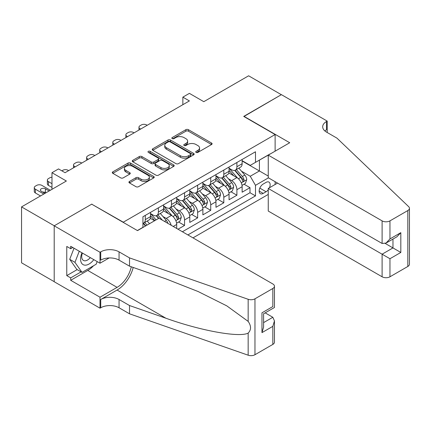 <?xml version="1.0" encoding="UTF-8"?>
<svg xmlns="http://www.w3.org/2000/svg" width="431" height="431" viewBox="0 0 431 431"><rect width="100%" height="100%" fill="white"/><g stroke="black" fill="none" stroke-linecap="round" stroke-linejoin="round"><path stroke-width="0.65" d="M196.105 152.396A1.271 0.733 0 0 0 197.904 152.396L211.556 144.52A1.816 1.051 0 0 0 212.084 143.776A1.816 1.051 0 0 0 211.556 143.033L188.433 129.688A1.816 1.051 0 0 0 185.863 129.688L172.211 137.564A1.271 0.733 0 0 0 171.84 138.087A1.271 0.733 0 0 0 172.211 138.604A1.271 0.733 0 0 0 174.011 138.604L175.778 137.586A5.813 3.356 0 0 1 183.999 137.586L185.928 138.696A5.813 3.356 0 0 1 187.63 141.072A5.813 3.356 0 0 1 185.928 143.442L184.161 144.46A1.271 0.733 0 0 0 183.789 144.983A1.271 0.733 0 0 0 184.161 145.5A1.271 0.733 0 0 0 185.96 145.5L187.722 144.482A5.813 3.356 0 0 1 195.949 144.482L197.872 145.592A5.813 3.356 0 0 1 199.575 147.968A5.813 3.356 0 0 1 197.872 150.338L196.105 151.362A1.271 0.733 0 0 0 195.733 151.879A1.271 0.733 0 0 0 196.105 152.396L196.105 151.362M129.467 181.451A1.816 1.051 0 0 0 128.934 182.194A1.816 1.051 0 0 0 129.467 182.938L135.954 186.682A1.816 1.051 0 0 0 138.523 186.682L153.684 177.933A1.816 1.051 0 0 0 154.217 177.189A1.816 1.051 0 0 0 153.684 176.446L130.561 163.096A1.816 1.051 0 0 0 127.991 163.096L112.83 171.85A1.816 1.051 0 0 0 112.297 172.589A1.816 1.051 0 0 0 112.83 173.332L120.669 177.858A1.816 1.051 0 0 0 123.239 177.858L129.726 174.113A1.816 1.051 0 0 0 130.259 173.37A1.816 1.051 0 0 0 129.726 172.626L125.836 170.385A4.86 2.807 0 0 1 124.414 168.402A4.86 2.807 0 0 1 127.414 165.806A4.86 2.807 0 0 1 132.71 166.414L147.935 175.207A4.86 2.807 0 0 1 149.358 177.189A4.86 2.807 0 0 1 146.357 179.781A4.86 2.807 0 0 1 141.061 179.172L138.523 177.707A1.816 1.051 0 0 0 135.954 177.707L129.467 181.451L129.467 182.938M91.895 204.289L123.304 222.191L275.118 134.547L243.709 116.413L281.335 94.685L248.617 75.797L203.793 101.678L189.398 93.365L182.852 97.142L189.398 100.919L65.065 172.702L58.524 168.925L51.979 172.702L51.979 189.328M91.895 204.057L54.268 225.785L21.55 206.891L66.374 181.015L51.979 172.702M175.907 163.618A1.816 1.051 0 0 0 178.477 163.618L193.632 154.864A1.816 1.051 0 0 0 194.165 154.126A1.816 1.051 0 0 0 193.632 153.382L170.509 140.032A1.816 1.051 0 0 0 167.939 140.032L152.784 148.781A1.816 1.051 0 0 0 152.251 149.525A1.816 1.051 0 0 0 152.784 150.268L175.907 163.618M148.862 152.676A1.271 0.733 0 0 1 150.15 152.854L150.15 151.34L173.661 164.917A1.816 1.051 0 0 1 174.189 165.655A1.816 1.051 0 0 1 173.661 166.398L158.5 175.148A1.816 1.051 0 0 1 155.93 175.148L132.807 161.797L132.807 160.316A1.816 1.051 0 0 0 132.274 161.059A1.816 1.051 0 0 0 132.807 161.797M132.807 160.316L139.294 156.572A1.816 1.051 0 0 1 141.864 156.572L151.243 161.986A1.816 1.051 0 0 0 153.813 161.986L158.112 159.502A1.816 1.051 0 0 0 158.646 158.759A1.816 1.051 0 0 0 158.112 158.015L148.35 152.38A1.271 0.733 0 0 1 147.978 151.863A1.271 0.733 0 0 1 148.765 151.184A1.271 0.733 0 0 1 150.15 151.34M54.204 281.658L21.55 262.808L21.55 206.891M178.008 229.222L184.554 225.445L178.601 222.003M176.031 208.965L179.318 210.861A7.402 4.272 60 0 1 184.554 219.929L189.785 216.906L189.785 222.423L197.64 217.887L191.687 214.449M189.117 201.406L192.404 203.303A7.402 4.272 60 0 1 197.64 212.37L202.877 209.347L202.877 214.864L210.727 210.333L204.773 206.896M202.209 193.853L205.495 195.749A7.402 4.272 60 0 1 210.727 204.817L215.963 201.794L215.963 207.311L223.813 202.775L217.86 199.337M215.295 186.294L218.582 188.191A7.402 4.272 60 0 1 223.813 197.258L229.05 194.236L229.05 199.752L236.905 195.221L236.905 189.705A7.402 4.272 -120 0 0 231.668 180.637L228.382 178.741M230.946 191.784L236.905 195.221M154.584 220.758L150.284 218.275M176.699 228.468L176.699 224.459A7.402 4.272 -120 0 0 171.468 215.392L163.371 210.721M171.161 225.268A7.402 4.272 60 0 0 166.231 218.415L162.945 216.518M189.785 216.906A7.402 4.272 -120 0 0 184.554 207.839L176.462 203.163M202.877 209.347A7.402 4.272 -120 0 0 197.64 200.28L189.548 195.609M215.963 201.794A7.402 4.272 -120 0 0 210.727 192.727L202.635 188.051M229.05 194.236A7.402 4.272 -120 0 0 223.813 185.168L215.721 180.497M269.434 187.771A5.738 3.313 120 0 0 268.955 182.092A5.738 3.313 120 0 0 266.089 182.372L263.206 184.037A5.738 3.313 120 0 0 259.462 189.09A5.738 3.313 120 0 0 260.34 193.691A5.738 3.313 120 0 0 263.206 193.406L266.089 191.747A5.738 3.313 120 0 0 268.249 189.78M192.996 237.874L268.249 194.424M275.118 134.547L275.118 151.168M275.118 181.693L275.118 184.49M187.889 234.927L255.486 195.9L255.486 185.319L250.249 176.252L241.468 171.182M137.376 230.542L142.936 227.331L142.936 216.755L255.486 151.771L255.486 162.352L269.881 154.19M268.443 177.841L255.486 185.319M150.527 213.582L153.145 215.091A7.402 4.272 60 0 0 156.846 215.457L162.078 212.435A7.402 4.272 -120 0 0 163.613 209.046L163.613 204.817M163.613 206.023L166.231 207.537A7.402 4.272 60 0 0 169.933 207.904L175.169 204.881A7.402 4.272 -120 0 0 176.699 201.492L176.699 197.258M176.699 198.47L179.318 199.979A7.402 4.272 60 0 0 183.019 200.345L188.255 197.323A7.402 4.272 -120 0 0 189.785 193.934L189.785 189.705M189.785 190.911L192.404 192.425A7.402 4.272 60 0 0 196.105 192.792L201.342 189.769A7.402 4.272 -120 0 0 202.877 186.381L202.877 182.146M202.877 183.358L205.495 184.867A7.402 4.272 60 0 0 209.197 185.233L214.428 182.211A7.402 4.272 -120 0 0 215.963 178.822L215.963 174.593M215.963 175.8L218.582 177.313A7.402 4.272 60 0 0 222.283 177.68L227.52 174.657A7.402 4.272 -120 0 0 229.05 171.269L229.05 167.034M182.394 231.754L249.991 192.727L249.991 187.663L242.136 192.199L242.136 186.682A7.402 4.272 -120 0 0 236.905 177.615L228.807 172.939M229.05 168.246L231.668 169.755A7.402 4.272 -120 0 0 235.369 170.121A7.402 4.272 -120 0 0 236.905 166.732L236.905 162.503M235.369 170.121L240.606 167.099A7.402 4.272 -120 0 0 242.136 163.71L242.136 159.481M145.29 215.392L145.29 219.627A7.402 4.272 60 0 1 143.76 223.016A7.402 4.272 60 0 1 142.936 223.312M143.76 223.016L148.991 219.993A7.402 4.272 -120 0 0 150.527 216.604L150.527 212.37M158.376 207.839L158.376 212.068A7.402 4.272 60 0 1 156.846 215.457M171.468 200.28L171.468 204.515A7.402 4.272 60 0 1 169.933 207.904M184.554 192.727L184.554 196.956A7.402 4.272 60 0 1 183.019 200.345M197.64 185.168L197.64 189.403A7.402 4.272 60 0 1 196.105 192.792M210.727 177.615L210.727 181.844A7.402 4.272 60 0 1 209.197 185.233M223.813 170.056L223.813 174.291A7.402 4.272 60 0 1 222.283 177.68M223.813 197.258L223.813 202.775M210.727 204.817L210.727 210.333M197.64 212.37L197.64 217.887M184.554 219.929L184.554 225.445M250.249 176.252L259.414 170.967L259.414 160.084L269.881 154.039M242.136 160.989L268.249 176.063M242.136 160.688L250.249 165.375L255.486 162.352M182.852 97.142L182.852 104.701M244.038 184.226L249.991 187.663M249.991 192.727L255.486 195.9M196.617 152.579L197.872 151.852A5.813 3.356 0 0 0 199.575 149.476L199.575 147.968M187.63 141.072L187.63 142.58A5.813 3.356 0 0 1 185.928 144.956L184.667 145.683M211.529 144.53L188.433 131.196A1.816 1.051 0 0 0 185.863 131.196L172.723 138.782M193.611 154.88L170.509 141.54A1.816 1.051 0 0 0 167.939 141.54L152.806 150.279M190.421 154.643A1.271 0.733 0 0 0 190.793 154.126A1.271 0.733 0 0 0 190.421 153.603L170.126 141.885A1.271 0.733 0 0 0 168.327 141.885L166.463 142.963A5.813 3.356 0 0 0 164.761 145.333A5.813 3.356 0 0 0 166.463 147.709L180.336 155.72A5.813 3.356 0 0 0 188.557 155.72L190.421 154.643L190.421 156.151A1.271 0.733 0 0 0 190.793 155.634L190.793 154.126M164.761 145.333L164.761 146.847A5.813 3.356 0 0 0 166.463 149.218L166.463 147.709M190.421 156.151L188.557 157.229A5.813 3.356 0 0 1 180.336 157.229L166.463 149.218M132.834 161.814L139.294 158.08L139.294 156.572M158.646 158.759L158.646 160.267A1.816 1.051 0 0 1 158.112 161.011L153.813 163.494A1.816 1.051 0 0 1 151.243 163.494L141.864 158.08A1.816 1.051 0 0 0 139.294 158.08M150.15 152.854L173.634 166.409M160.973 167.605A4.86 2.807 0 0 0 166.269 168.209A4.86 2.807 0 0 0 169.27 165.617A4.86 2.807 0 0 0 167.848 163.635L162.482 160.537A1.816 1.051 0 0 0 159.912 160.537L155.607 163.026A1.816 1.051 0 0 0 155.079 163.764A1.816 1.051 0 0 0 155.607 164.507L160.973 167.605L160.973 169.114A4.86 2.807 0 0 0 166.269 169.722A4.86 2.807 0 0 0 169.27 167.131L169.27 165.617M155.079 163.764L155.079 165.278A1.816 1.051 0 0 0 155.607 166.016L155.607 164.507M160.973 169.114L155.607 166.016M149.358 177.189L149.358 178.698A4.86 2.807 0 0 1 146.357 181.295A4.86 2.807 0 0 1 141.061 180.686L138.523 179.221A1.816 1.051 0 0 0 135.954 179.221L129.494 182.949M124.414 168.402L124.414 169.911A4.86 2.807 0 0 0 125.836 171.894L125.836 170.385M129.699 174.124L125.836 171.894M153.657 177.944L130.561 164.61A1.816 1.051 0 0 0 127.991 164.61L112.857 173.348M242.028 185.384L245.411 183.434L246.715 179.652A4.903 2.834 -120 0 0 244.808 175.051L238.828 168.128M140.646 129.068L140.053 128.729A3.701 2.139 0 0 1 138.971 127.215A3.701 2.139 0 0 1 140.053 125.707L141.363 124.947A3.701 2.139 0 0 1 146.599 124.947L147.186 125.292M237.632 178.095L230.537 169.884A14.158 8.173 -120 0 0 229.05 168.327M233.742 175.789L229.777 171.199A11.75 6.783 -120 0 0 229.05 170.407M234.701 170.39L240.751 177.389A4.903 2.834 60 0 1 242.497 180.772L242.858 181.354L243.52 181.257L244.07 179.862A4.903 2.834 -120 0 0 242.319 176.484L236.339 169.561M235.057 170.272L241.559 177.798A2.5 1.444 60 0 1 242.184 178.773L244.07 179.862M82.003 252.83A12.03 6.944 120 0 0 84.826 265.157A12.03 6.944 120 0 0 93.802 259.64M82.407 253.062A8.237 4.757 120 0 0 83.415 260.432A8.237 4.757 120 0 0 84.621 260.803A8.237 4.757 120 0 0 90.3 257.619M97.174 261.585L96.145 264.246L82.014 272.403L76.783 269.38L69.714 259.327L74.024 248.224M82.014 272.403L74.951 262.35L79.261 251.246M69.714 259.327L74.951 262.35M277.537 183.094L268.249 188.455L268.249 211.05L382.108 276.788L382.108 254.193L392.97 247.922L392.97 239.07M268.249 188.455L389.958 258.729L389.958 276.788L407.823 266.471L407.823 210.56A5.555 3.206 0 0 0 409.45 208.292A5.555 3.206 0 0 0 408.647 206.632L336.956 138.135L326.488 132.091A12.957 7.478 180 0 1 322.69 126.8A12.957 7.478 180 0 1 326.488 121.51L327.204 121.095L281.4 94.648L243.903 116.526M243.903 116.3L289.713 142.742L268.249 155.133L382.108 220.871A5.555 3.206 0 0 0 389.958 220.871L407.823 210.56M327.204 121.095L327.204 132.053L326.811 132.279M268.249 155.133L268.249 177.728L382.108 243.467L382.108 220.871M409.45 208.292L409.45 264.203A5.555 3.206 180 0 1 407.823 266.471M389.958 276.788A5.555 3.206 180 0 1 382.108 276.788M324.855 130.938A12.957 7.478 180 0 1 326.488 129.785L326.488 121.51M385.249 243.467L400.819 252.458L389.958 258.729M389.958 220.871L389.958 238.93L386.031 243.073L382.108 243.467M389.958 238.93L400.819 232.659L396.897 236.802L386.031 243.073M158.969 218.226L272.828 283.964A5.555 3.206 -0 0 1 274.455 286.232A5.555 3.206 -0 0 1 272.828 288.495L254.963 298.812L254.963 354.724A5.555 3.206 180 0 1 248.164 355.203L129.521 313.811L119.053 307.766A12.957 7.478 -0 0 0 100.73 307.766L100.008 308.181L54.204 281.734L54.204 225.822L91.701 204.175L137.505 230.617L158.969 218.226M129.521 313.811L129.521 305.536L165.903 318.229C200.674 330.76 239.517 337.78 248.164 333.093C251.316 329.866 251.316 325.965 248.164 321.397L226.819 305.881L198.104 291.523L165.903 278.862L129.521 266.169L119.053 260.125A12.957 7.478 -0 0 0 100.73 260.125L100.73 251.849L100.008 252.264L54.204 225.822M129.521 266.169L129.521 257.894L119.053 251.849A12.957 7.478 -0 0 0 100.73 251.849M165.903 318.229L117.087 290.047L100.73 299.491A12.957 7.478 -0 0 1 119.053 299.491L129.521 305.536M272.828 344.412L272.828 326.353L274.455 320.88L274.455 342.144A5.555 3.206 180 0 1 272.828 344.412L254.963 354.724M248.164 321.397L248.164 299.286L129.521 257.894M93.543 265.749A20.823 12.02 -60 0 1 87.773 270.436L70.695 280.301L70.695 277.882L81.098 271.875M72.785 247.507L70.695 248.714L66.767 246.446L66.767 275.614L70.695 277.882M70.695 248.714L70.695 246.295L100.008 263.222L100.008 252.264M100.008 308.181L100.008 297.223L117.087 287.364A20.823 12.02 120 0 0 131.261 266.778M70.695 280.301L100.008 297.223M265.162 312.858L272.828 317.286L274.455 320.88M117.087 290.047A24.109 13.916 120 0 0 133.206 267.457M109.151 257.948L100.008 263.222M248.164 299.286A5.555 3.206 -0 0 0 254.963 298.812M66.767 275.614L77.176 269.607M272.828 326.353L261.967 332.624L263.589 327.151L263.589 313.768L274.455 307.497L274.455 286.232M261.967 332.624L261.967 312.825C264.084 314.048 264.084 314.048 261.967 312.825L272.828 306.554C274.946 307.777 274.946 307.777 272.828 306.554L272.828 288.495M228.942 192.943L232.32 190.987L233.629 187.21A4.903 2.834 -120 0 0 231.722 182.604L225.742 175.681M127.56 136.622L126.967 136.282A3.701 2.139 0 0 1 125.884 134.774A3.701 2.139 0 0 1 126.967 133.26L128.276 132.506A3.701 2.139 0 0 1 133.513 132.506L134.1 132.845M224.54 185.648L217.45 177.437A14.158 8.173 -120 0 0 215.963 175.88M220.656 183.342L216.685 178.752A11.75 6.783 -120 0 0 215.963 177.965M221.615 177.944L227.665 184.947A4.903 2.834 60 0 1 229.411 188.325L229.766 188.907L230.429 188.816L230.984 187.42A4.903 2.834 -120 0 0 229.233 184.042L223.253 177.119M221.97 177.831L228.468 185.357A2.5 1.444 60 0 1 229.098 186.332L230.984 187.42M215.85 200.496L219.234 198.546L220.543 194.764A4.903 2.834 -120 0 0 218.636 190.163L212.655 183.24M114.468 144.18L113.881 143.841A3.701 2.139 0 0 1 112.798 142.327A3.701 2.139 0 0 1 113.881 140.818L115.19 140.059A3.701 2.139 0 0 1 120.427 140.059L121.014 140.404M211.454 193.207L204.364 184.996A14.158 8.173 -120 0 0 202.877 183.439M207.564 190.901L203.599 186.311A11.75 6.783 -120 0 0 202.877 185.519M208.529 185.502L214.573 192.501A4.903 2.834 60 0 1 216.324 195.884L216.68 196.461L217.343 196.369L217.897 194.974A4.903 2.834 -120 0 0 216.146 191.596L210.166 184.673M208.884 185.384L215.381 192.91A2.5 1.444 60 0 1 216.012 193.885L217.897 194.974M202.764 208.054L206.147 206.099L207.456 202.322A4.903 2.834 -120 0 0 205.544 197.716L199.564 190.793M101.382 151.734L100.795 151.394A3.701 2.139 0 0 1 99.712 149.886A3.701 2.139 0 0 1 100.795 148.372L102.104 147.617A3.701 2.139 0 0 1 107.335 147.617L107.928 147.957M198.368 200.76L191.278 192.549A14.158 8.173 -120 0 0 189.785 190.992M194.478 198.454L190.513 193.864A11.75 6.783 -120 0 0 189.785 193.077M195.442 193.056L201.487 200.059A4.903 2.834 60 0 1 203.238 203.437L203.594 204.019L204.256 203.928L204.806 202.532A4.903 2.834 -120 0 0 203.06 199.154L197.08 192.231M195.798 192.943L202.295 200.469A2.5 1.444 60 0 1 202.926 201.444L204.806 202.532M189.678 215.608L193.061 213.657L194.37 209.875A4.903 2.834 -120 0 0 192.458 205.275L186.478 198.352M88.296 159.292L87.709 158.953A3.701 2.139 0 0 1 86.62 157.439A3.701 2.139 0 0 1 87.709 155.93L89.018 155.171A3.701 2.139 0 0 1 94.249 155.171L94.836 155.516M185.282 208.318L178.192 200.108A14.158 8.173 -120 0 0 176.699 198.551M181.392 206.013L177.427 201.422A11.75 6.783 -120 0 0 176.699 200.63M182.351 200.614L188.401 207.613A4.903 2.834 60 0 1 190.152 210.996L190.507 211.573L191.17 211.481L191.72 210.086A4.903 2.834 -120 0 0 189.974 206.708L183.994 199.785M182.706 200.496L189.209 208.022A2.5 1.444 60 0 1 189.839 208.997L191.72 210.086M176.591 223.166L179.975 221.211L181.279 217.434A4.903 2.834 -120 0 0 179.371 212.828L173.391 205.905M75.209 166.845L74.617 166.506A3.701 2.139 0 0 1 73.534 164.998A3.701 2.139 0 0 1 74.617 163.484L75.926 162.729A3.701 2.139 0 0 1 81.163 162.729L81.75 163.069M172.195 215.872L165.1 207.661A14.158 8.173 -120 0 0 163.613 206.104M168.305 213.566L164.335 208.976A11.75 6.783 -120 0 0 163.613 208.184M169.264 208.168L175.315 215.171A4.903 2.834 60 0 1 177.06 218.549L177.421 219.131L178.084 219.04L178.633 217.644A4.903 2.834 -120 0 0 176.882 214.266L170.902 207.343M169.62 208.054L176.117 215.581A2.5 1.444 60 0 1 176.748 216.556L178.633 217.644M167.939 223.403A4.903 2.834 -120 0 0 166.285 220.386L160.305 213.464M61.859 170.854L62.84 170.283A3.701 2.139 0 0 1 68.076 170.283L68.664 170.622M156.06 219.902L152.014 215.22A14.158 8.173 -120 0 0 150.527 213.663M154.794 220.634L151.249 216.534A11.75 6.783 -120 0 0 150.527 215.742M162.412 220.214L157.816 214.897M156.534 215.608L158.85 218.296M156.178 215.726L158.549 218.469M149.519 223.684L147.219 221.017M51.979 183.66L48.444 181.618L48.444 185.395A3.701 2.139 180 0 1 47.362 183.886L47.362 180.11A3.701 2.139 0 0 0 48.444 181.618M51.979 187.437L48.444 185.395M147.03 225.117L144.73 222.455M143.448 223.166L145.764 225.849M143.092 223.28L145.462 226.027M51.979 177.227A3.701 2.139 0 0 0 49.754 177.841L48.444 178.596A3.701 2.139 0 0 0 47.362 180.11M43.8 194.047L35.358 189.177A3.701 2.139 0 0 1 34.275 187.663A3.701 2.139 0 0 1 35.358 186.154L36.667 185.395A3.701 2.139 0 0 1 41.899 185.395L50.341 190.27M40.525 195.938L35.358 192.953A3.701 2.139 180 0 1 34.275 191.439L34.275 187.663M45.891 192.84L45.433 192.576A2.963 1.708 0 0 0 42.788 192.102M49.166 190.949L45.433 188.8A2.963 1.708 0 0 0 42.206 188.428A2.963 1.708 0 0 0 40.379 190.006A2.963 1.708 0 0 0 41.247 191.213L44.975 193.368M166.231 218.415L171.468 215.392M179.318 210.861L184.554 207.839M192.404 203.303L197.64 200.28M205.495 195.749L210.727 192.727M218.582 188.191L223.813 185.168M231.668 180.637L236.905 177.615M236.905 166.732L242.136 163.71M145.29 219.627L150.527 216.604M158.376 212.068L163.613 209.046M171.468 204.515L176.699 201.492M184.554 196.956L189.785 193.934M197.64 189.403L202.877 186.381M210.727 181.844L215.963 178.822M223.813 174.291L229.05 171.269M236.905 189.705L242.136 186.682M173.235 226.464L176.699 224.459M259.812 188.121L266.089 191.747M259.15 191.062L263.206 193.406M197.872 151.852L197.872 150.338M184.161 145.5L184.161 144.46M185.928 144.956L185.928 143.442M172.211 138.604L172.211 137.564M185.863 131.196L185.863 129.688M188.433 131.196L188.433 129.688M211.556 144.52L211.556 143.033M152.784 150.268L152.784 148.781M167.939 141.54L167.939 140.032M170.509 141.54L170.509 140.032M193.632 154.864L193.632 153.382M180.336 157.229L180.336 155.72M188.557 157.229L188.557 155.72M141.864 158.08L141.864 156.572M151.243 163.494L151.243 161.986M153.813 163.494L153.813 161.986M158.112 161.011L158.112 159.502M173.661 166.398L173.661 164.917M135.954 179.221L135.954 177.707M138.523 179.221L138.523 177.707M141.061 180.686L141.061 179.172M129.726 174.113L129.726 172.626M112.83 173.332L112.83 171.85M127.991 164.61L127.991 163.096M130.561 164.61L130.561 163.096M153.684 177.933L153.684 176.446M140.053 128.729L140.053 129.408M241.279 182.868L246.683 179.749M230.537 169.884L231.21 169.491M242.319 176.484L244.808 175.051M238.413 178.741L240.751 177.389M400.819 232.659L400.819 252.458M119.053 260.125L119.053 251.849M119.053 299.491L119.053 307.766M248.164 355.203L248.164 333.093M100.73 299.491L100.73 307.766M87.773 270.436L117.087 287.364M263.589 322.62L272.828 317.286M126.967 136.282L126.967 136.961M228.193 190.427L233.597 187.307M217.45 177.437L218.124 177.049M229.233 184.042L231.722 182.604M225.321 186.3L227.665 184.947M113.881 143.841L113.881 144.52M215.107 197.98L220.51 194.86M204.364 184.996L205.037 184.603M216.146 191.596L218.636 190.163M212.235 193.853L214.573 192.501M100.795 151.394L100.795 152.073M202.015 205.539L207.424 202.419M191.278 192.549L191.951 192.161M203.06 199.154L205.544 197.716M199.149 201.412L201.487 200.059M87.709 158.953L87.709 159.632M188.929 213.092L194.338 209.972M178.192 200.108L178.865 199.715M189.974 206.708L192.458 205.275M186.063 208.965L188.401 207.613M74.617 166.506L74.617 167.185M175.843 220.65L181.246 217.531M165.1 207.661L165.773 207.273M176.882 214.266L179.371 212.828M172.976 216.524L175.315 215.171M152.014 215.22L152.687 214.827M164.497 221.415L166.285 220.386M35.358 189.177L35.358 192.953M45.433 192.576L45.433 188.8M138.971 127.215L138.971 130.033M125.884 134.774L125.884 137.591M112.798 142.327L112.798 145.145M99.712 149.886L99.712 152.703M86.62 157.439L86.62 160.257M73.534 164.998L73.534 167.81"/></g></svg>
